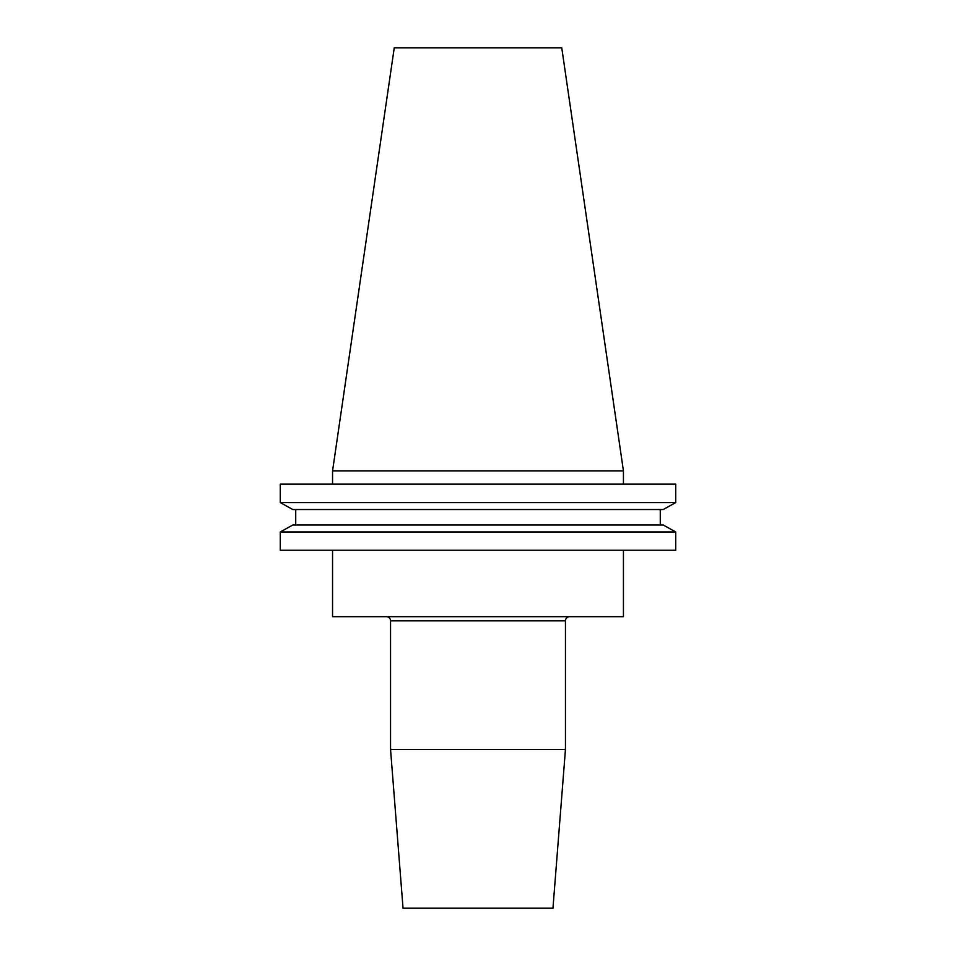 <?xml version="1.0" encoding="UTF-8"?>
<svg xmlns="http://www.w3.org/2000/svg" width="956" height="956" viewBox="0 0 956 956"><rect width="100%" height="100%" fill="white"/><g stroke="black" fill="none" stroke-linecap="round" stroke-linejoin="round"><path stroke-width="1.43" d="M565.45 620.85L390.55 620.85L390.55 749.456L403.038 908.2L552.962 908.2L565.45 749.456L565.45 620.85A4.159 4.159 0 0 1 569.621 616.68M390.55 620.85A4.159 4.159 0 0 0 386.379 616.68M332.557 550.25L332.557 616.68L623.443 616.68L623.443 550.25M565.45 749.456L390.55 749.456M332.557 470.926L623.443 470.926L561.746 47.8L394.254 47.8L332.557 470.926L332.557 484.142M623.443 470.926L623.443 484.142M675.725 550.25L280.275 550.25L280.275 531.954L292.787 525.011L280.275 531.954L675.725 531.954L675.725 550.25M675.725 531.954L663.213 525.011L675.725 531.954M663.213 525.011L292.787 525.011M660.273 525.011L660.273 509.536L660.273 525.011M295.727 525.011L295.727 509.536M663.213 509.536L675.725 502.581L663.213 509.536L292.787 509.536L280.275 502.581L292.787 509.536M675.725 502.581L280.275 502.581L280.275 484.142L675.725 484.142L675.725 502.581"/></g></svg>
